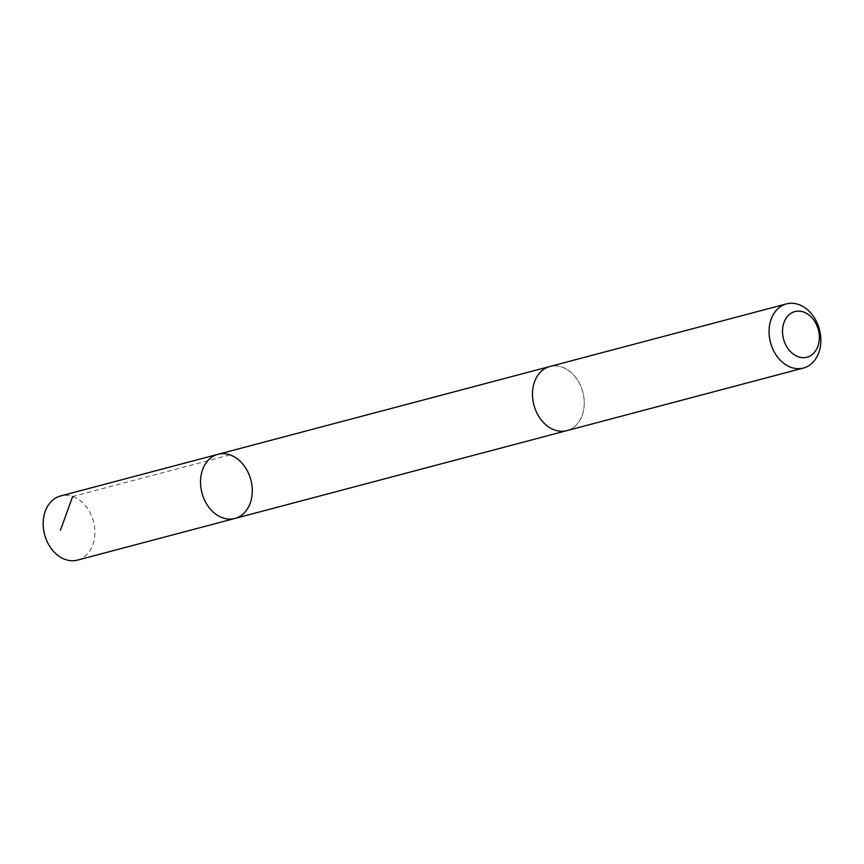 <?xml version="1.0" encoding="UTF-8"?>
<svg xmlns="http://www.w3.org/2000/svg" width="864" height="864" viewBox="0 0 864 864"><rect width="100%" height="100%" fill="white"/><g stroke="black" fill="none" stroke-linecap="round" stroke-linejoin="round"><path stroke-width="0.65" stroke-dasharray="4.32 3.24" d="M77.533 560.099A33.178 25.304 75.2 0 0 94.889 534.352A33.178 25.304 75.2 0 0 80.384 500.807A33.178 25.304 75.2 0 0 60.556 495.958M547.031 425.779A33.167 25.294 75.2 0 0 566.86 430.628A33.167 25.294 75.2 0 0 584.204 404.892A33.167 25.294 75.2 0 0 569.711 371.358A33.167 25.294 75.2 0 0 549.893 366.498A33.167 25.294 75.2 0 0 532.537 392.245A33.167 25.294 75.2 0 0 547.031 425.779M217.922 454.324A33.178 25.304 -104.8 0 1 250.862 479.92A33.178 25.304 -104.8 0 1 234.889 518.465M566.179 430.801L566.86 430.628A33.178 25.304 75.2 0 0 584.215 404.892A33.178 25.304 75.2 0 0 569.711 371.347A33.178 25.304 75.2 0 0 549.882 366.487L549.212 366.682M229.997 454.896L72.63 496.53"/><path stroke-width="1.3" d="M215.06 513.616A33.178 25.304 -104.8 0 1 200.567 480.071A33.178 25.304 -104.8 0 1 217.922 454.324A33.178 25.304 -104.8 0 1 250.862 479.92A33.178 25.304 -104.8 0 1 234.889 518.465A33.178 25.304 -104.8 0 1 215.06 513.616A33.178 25.304 -104.8 0 1 200.567 480.071A33.178 25.304 -104.8 0 1 217.922 454.324L60.556 495.958A33.178 25.304 75.2 0 0 43.2 521.705A33.178 25.304 75.2 0 0 57.704 555.25A33.178 25.304 75.2 0 0 77.533 560.099L234.889 518.465A33.178 25.304 -104.8 0 1 215.06 513.616M786.467 303.901L549.882 366.487A33.178 25.304 75.2 0 0 533.909 405.032A33.178 25.304 75.2 0 0 566.86 430.639L803.444 368.042A33.178 25.304 75.2 0 0 820.8 342.295A33.178 25.304 75.2 0 0 806.296 308.75A33.178 25.304 75.2 0 0 786.467 303.901A33.178 25.304 75.2 0 0 770.494 342.446A33.178 25.304 75.2 0 0 803.444 368.042M809.006 315.025A23.598 18.004 75.2 0 0 782.568 332.878A23.598 18.004 75.2 0 0 811.242 355.255A23.598 18.004 75.2 0 0 809.006 315.025M72.63 496.53L60.448 530.302M549.212 366.682L217.922 454.324M566.179 430.801L234.889 518.465"/></g></svg>
